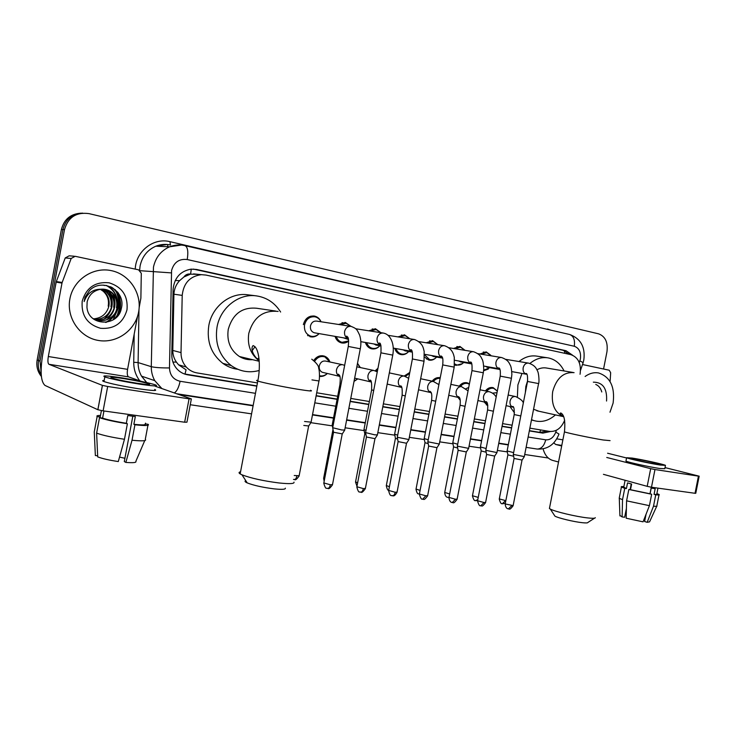 <?xml version="1.0" encoding="UTF-8"?>
<svg xmlns="http://www.w3.org/2000/svg" width="736" height="736" viewBox="0 0 736 736"><rect width="100%" height="100%" fill="white"/><g stroke="black" fill="none" stroke-linecap="round" stroke-linejoin="round"><path stroke-width="1.1" d="M487.812 405.748L484.122 401.957M460.258 400.31L457.948 397.357M431.508 393.64L430.514 391.644M357.816 378.884L354.034 381.395M327.354 373.474C325.073 375.774 322.46 376.749 319.507 376.381M319.139 333.62C316.498 336.499 313.416 337.511 309.893 336.665M348.652 341.118C346.334 342.912 343.841 343.482 341.173 342.82C338.155 341.881 336.104 339.738 335.036 336.37M435.721 357.963C433.578 359.904 431.241 360.594 428.702 360.024L424.525 357.089M488.308 369.058L483.626 370.742M462.42 363.63L455.97 365.387L454.544 364.844M408.195 352.029C405.904 354.301 403.346 355.12 400.513 354.485C397.67 353.648 395.738 351.596 394.726 348.358M379.804 345.782C377.375 348.478 374.56 349.462 371.358 348.754C368.423 347.87 366.436 345.773 365.396 342.47M580.051 374.256L580.115 373.925C581.357 363.75 578.266 357.328 570.851 354.651L206.034 275.08L201.443 274.666C189.971 276.175 183.558 283.084 182.206 295.394L181.019 352.608C180.982 358.211 182.74 363.023 186.272 367.034C189.226 370.217 192.786 372.177 196.963 372.904L257.444 382.941M183.89 276.984L190.596 274.096C187.818 273.636 185.582 274.602 183.89 276.984L179.602 280.655C176.06 284.492 174.165 289.009 173.917 294.198L172.794 350.446C172.785 354.706 173.99 358.598 176.401 362.112L178.544 364.798L186.079 369.812L184.975 374.155M198.297 274.362L190.937 274.169M529.865 428.15L549.599 431.425C556.296 431.903 561.32 428.177 564.668 420.238M316.71 392.776L337.686 396.262M350.768 398.434L369.371 401.516M383.373 403.843L399.933 406.585M414.791 409.05L429.438 411.488M445.096 414.083L457.939 416.217M474.343 418.94L485.493 420.79M502.587 423.623L512.127 425.206M485.438 390.926C487.683 388.084 490.277 387.007 493.23 387.679L497.223 390.972M459.227 386.124C461.555 383.208 464.25 382.113 467.314 382.84L469.402 383.888M432.161 381.165C434.452 378.286 437.147 377.145 440.238 377.743L439.447 377.605M404.193 376.032L409.786 372.453M375.213 370.806L377.964 368.248M357.512 363.29L360.327 367.577L357.438 363.658M313.812 360.401C316.673 356.38 320.224 354.964 324.475 356.16C327.097 357.172 328.909 359.113 329.921 361.992M479.955 353.988L486.192 351.882L490.728 355.221M453.496 348.478L459.88 346.398L464.756 350.115M426.172 342.783L432.694 340.731L437.819 344.65M397.937 336.886L404.598 334.871L409.86 338.781M368.745 330.786L375.544 328.817L380.944 332.69M338.56 324.466L345.469 322.552L350.998 326.379M303.361 324.604C305.081 318.504 308.743 315.652 314.327 316.057C317.428 316.719 319.663 318.624 321.043 321.77M572.544 355.184L566.048 350.732L196.779 269.505L191.121 269.146C180.274 271.096 174.257 277.904 173.08 289.57L171.792 354.743C171.755 359.941 173.31 364.486 176.456 368.359C179.474 371.882 183.209 374.035 187.671 374.817L256.836 386.17M193.356 269.082L563.114 350.318L569.259 354.301M118.183 314.024L116.776 316.894M118.478 293.25L120.069 299.386L118.478 293.25M41.124 372.388L40.038 361.109L64.492 229.577C68.144 217.24 76.314 211.922 88.992 213.624L598.616 333.84C605.323 336.398 608.102 342.378 606.952 351.78L603.566 369.012M548.265 458.004L524.713 454.498M507.297 451.904L497.361 450.432M480.58 447.93L469.044 446.218M452.962 443.826L439.723 441.858M424.387 439.576L409.336 437.331M394.809 435.169L377.826 432.648M364.164 430.615L345.129 427.782M332.396 425.886L310.831 422.676M251.565 413.862L190.256 404.736M41.382 376.473C37.545 371.634 36.138 366.132 37.15 359.959L61.382 229.549L62.928 229.568C65.614 219.245 72.22 213.762 82.736 213.118C72.22 213.762 65.614 219.245 62.928 229.568L38.585 360.53L62.928 229.568L64.492 229.577M41.234 374.891C38.585 370.466 37.702 365.682 38.585 360.53C37.702 365.682 38.585 370.466 41.234 374.891M115.202 289.653L115.948 291.125L115.202 289.653M116.371 292.054C118.533 297.224 119.112 302.56 118.128 308.062C119.112 302.56 118.533 297.224 116.371 292.054M529.331 430.9L542.837 433.118L550.39 431.526M316.112 395.894L337.097 399.344M350.18 401.488L368.791 404.542M382.794 406.842L399.363 409.566M414.23 412.004L428.876 414.405M444.544 416.981L457.387 419.088M473.791 421.783L484.941 423.614M502.035 426.42L511.584 427.984M256.882 385.903L184.304 373.925M547.17 431.02L539.966 432.409L529.377 430.67M511.63 427.754L502.081 426.19M484.987 423.375L473.837 421.544M457.433 418.848L444.59 416.742M428.922 414.166L414.276 411.755M399.409 409.317L382.84 406.594M368.837 404.294L350.226 401.24M337.143 399.087L316.158 395.637M115.626 317.998L116.159 317.124M117.42 314.686L119.425 308.32L119.508 298.549M118.984 296.093L117.585 292.063M61.382 229.549C64.06 219.273 70.628 213.817 81.116 213.173M585.111 376.473C589.508 373.318 594.016 372.149 598.626 372.968C610.273 376.924 615.103 386.961 613.106 403.098L609.988 412.206M593.345 382.159C602.876 382.251 607.283 388.544 606.556 401.028M601.772 391.957C600.714 388.148 598.708 385.646 595.764 384.45M582.507 364.522L609.215 370.217L610.668 372.747L610.089 381.616M543.104 448.896C544.815 455.087 547.97 458.914 552.552 460.377L558.541 462.015M699.163 476.21L695.768 493.295L695.032 493.295L698.436 476.137L699.172 476.174L665.022 467.59M651.48 487.232L647.192 486.34L650.688 468.666L654.976 469.54L651.48 487.232L695.032 493.295M603.428 474.334L647.192 486.34M654.976 469.54L698.436 476.137M626.566 457.976L607.586 453.229M650.688 468.666L606.749 457.47M561.678 445.979L555.671 444.452L553.766 442.851M656.365 464.094L660.284 464.324C658.978 463.533 643.411 460.138 635.757 458.97L631.718 458.721C632.942 459.494 648.71 462.935 656.365 464.094M651.222 488.106L650.09 493.81M646.052 514.252L644.616 521.511L647.165 522.312L653.513 506.184L655.758 494.804L654.056 494.325L655.178 488.649L651.102 488.088L649.971 493.782L651.673 494.261L649.419 505.669L643.071 521.842L626.17 518.208L626.584 500.839L628.829 489.486L630.504 489.716L631.626 484.04L627.55 482.908L626.428 488.557L624.754 488.336L622.527 499.643L622.122 516.939L624.662 517.233L626.4 508.401M644.819 520.453L645.408 515.89M623.76 487.094L626.428 488.557M630.504 489.716L649.971 493.782M626.005 460.791L625.95 461.104C627.587 462.19 649.069 466.918 659.493 468.464L664.792 468.731L665.408 465.621M632.141 458.068L626.612 457.728C628.259 458.776 649.75 463.468 660.174 465.042L665.464 465.354C663.679 464.269 642.546 459.669 632.141 458.068M631.387 483.975L630.485 487.71M623.852 486.634C621.598 486.441 620.788 486.579 621.414 487.039L624.754 488.336M628.829 489.486L651.673 494.261M619.298 497.757L619.289 498.318L622.527 499.643M626.584 500.839L649.419 505.669M619.905 515.402L622.122 516.939M654.056 494.325C656.448 494.564 657.358 494.472 656.788 494.04L657.956 488.134M655.758 494.804C658.637 495.107 659.75 495.006 659.088 494.5L656.88 493.571M653.513 506.184C656.282 506.432 657.423 506.313 656.935 505.807M647.165 522.312L649.566 521.852L656.742 506.23M630.108 489.661L631.23 483.938M594.532 518.181L587.908 522.45C587.862 523.002 586.003 523.084 582.332 522.698C573.942 521.833 558.348 518.098 554.953 516.148L554.236 515.062M549.599 507.592L549.424 508.512L550.316 509.073C554.861 511.621 576.297 516.718 587.779 517.932C592.784 518.484 595.295 518.392 595.304 517.675M573.105 372.48L546.839 368.083C543.518 367.43 540.224 368 536.949 369.794M527.666 380.586L525.854 386.418L525.348 392.61M517.38 397.173L517.905 384.891L521.962 373.428M529.92 363.455C535.744 358.708 541.852 356.859 548.246 357.908C555.183 359.352 560.464 363.704 564.08 370.972M518.981 361.532C524.731 356.923 530.757 355.138 537.068 356.169L547.29 357.76M533.554 409.253L538.982 411.258M555.459 414.892C548.55 420.918 541.264 422.786 533.591 420.486L531.521 419.658M514.446 412.767L509.928 406.511M285.356 488.161C285.724 489.422 282.008 489.661 274.197 488.879C262.77 487.434 253.782 485.447 247.232 482.908C244.922 481.859 244.444 481.114 245.787 480.672M240.552 471.813C238.685 472.19 238.556 472.889 240.157 473.901L241.988 474.821C250.921 478.216 263.24 480.93 278.926 482.954C289.598 484.058 294.621 483.791 294.004 482.135M275.66 311.061L256.68 308.255C242.199 306.903 232.723 313.922 228.252 329.314C226.633 341.182 230.359 350.253 239.43 356.518C243.496 358.947 247.857 360.005 252.522 359.674M259.173 370.502C249.145 373.189 239.807 371.542 231.168 365.544C219.42 356.114 214.7 343.316 217.019 327.161C220.34 307.777 238.676 293.379 256.11 295.844C266.598 297.353 274.767 302.744 280.618 312.027M237.783 369.288C232.355 368.598 227.369 366.62 222.833 363.354C211.204 354.062 206.531 341.467 208.812 325.56C212.078 306.489 230.184 292.312 247.416 294.759L256.11 295.844M256.91 358.892L258.934 358.211M255.042 346.702L252.172 350.658M243.892 357.595L242.788 358.193M481.326 354.209L486.809 352.581L491.114 355.819M524.345 456.624L513.286 454.388M524.262 456.752L522.072 460.055L514.078 458.436M487.241 367.218L485.309 366.316M489.826 367.678L483.681 370.217M454.885 348.698L460.478 347.107L464.894 350.327M496.993 452.576L485.788 450.331M496.901 452.714L494.684 456.072L486.588 454.452M460.865 361.965L458.804 361.008M463.662 362.462C461.638 364.633 459.356 365.461 456.808 364.927L454.627 363.897M427.579 343.004L433.283 341.449L437.8 344.65M468.676 448.39L457.323 446.126M468.584 448.537L466.339 451.95L458.132 450.312M433.614 356.537L431.416 355.506M436.641 357.07C434.544 359.288 432.179 360.116 429.539 359.554L424.534 354.78M399.363 337.116L405.177 335.598L409.796 338.772M439.355 444.047L427.846 441.775M439.245 444.213L436.982 447.681L428.656 446.034M405.453 350.925L403.098 349.821M408.719 351.495C406.548 353.768 404.092 354.605 401.341 354.007C398.774 353.262 396.998 351.449 396.005 348.579M370.19 331.016L376.105 329.544L380.816 332.672M408.968 439.548L397.284 437.267M408.857 439.732L406.557 443.256L398.112 441.6M376.335 345.12L373.796 343.933M379.84 345.736C377.596 348.064 375.038 348.901 372.177 348.257C369.536 347.475 367.696 345.616 366.666 342.691M340.023 324.686L346.021 323.288L351.136 326.398C357.107 328.79 356.831 329.535 359.6 335.036C361.008 339.443 361.238 344.016 360.3 348.772M377.467 434.884L374.67 434.82L365.59 432.584M377.338 435.077L375.02 438.665L366.427 437M348.468 339.517L343.473 337.833M348.643 340.97L341.982 342.314C339.259 341.486 337.373 339.572 336.315 336.591M315.036 332.902L314.244 332.764C311.356 331.678 310.095 329.397 310.463 325.919C311.466 322.423 313.564 320.822 316.756 321.108L350.667 326.333M319.056 333.601C316.618 336.058 313.83 336.904 310.693 336.14C305.974 334.282 303.931 330.51 304.548 324.824C306.167 319.084 309.608 316.416 314.861 316.802C317.602 317.391 319.636 319.038 320.96 321.761M344.77 430.045L341.78 429.971L332.7 427.736M344.641 430.256L342.286 433.9L333.546 432.234M492.504 393.144L497.012 392.693M513.627 452.64L507.113 450.929M486.689 391.184C488.778 388.709 491.151 387.78 493.801 388.406L497.315 391.101M513.654 456.283L507.877 454.848M487.674 404.782L485.475 402.261M465.952 388.682L468.703 387.504M486.146 448.518L480.396 446.945M460.478 386.391C462.65 383.833 465.115 382.895 467.875 383.566L469.347 384.22M486.156 452.235L481.178 450.929M438.481 384.192L439.107 383.585M457.691 444.24L452.778 442.824M433.421 381.414C435.335 379.141 437.561 378.12 440.119 378.359M457.682 448.031L453.56 446.872M428.223 439.806L424.203 438.564M405.398 376.363L409.602 373.41M428.196 443.652L424.994 442.676M397.688 435.197L394.625 434.148M376.308 371.284L377.66 369.812M389.454 372.269L389.749 372.977M397.624 439.107L395.425 438.334M356.831 366.813L373.676 370.429M366.013 430.394L363.98 429.576M365.921 434.35L364.789 433.835M357.806 378.884L354.09 381.082M323.858 372.655L322.248 372.278C319.893 371.018 318.9 368.883 319.286 365.866C320.491 361.992 322.819 360.438 326.287 361.21L342.268 364.651M333.15 425.38L332.212 424.838M314.714 361.201C317.382 357.19 320.786 355.764 324.916 356.923L329.866 361.983M327.299 373.465C324.972 375.608 322.377 376.372 319.525 375.746M311.024 422.372L308.715 425.969L303.793 425.454M311.153 422.179L304.557 421.47M62.155 282.468L61.99 283.075L56.166 282.155L56.322 281.566L62.155 282.468L71.19 258.465L75.182 256.303L138.589 269.827L141.294 273.314L140.88 298.154L139.178 307.528M56.166 282.155L42.725 354.43C40.029 371.294 40.784 381.616 44.979 385.425L97.842 409.722L102.396 385.37L48.916 364.283C47.84 363.4 47.647 360.806 48.318 356.518L61.99 283.075M56.322 281.566L65.228 257.95L69.166 255.815L74.262 256.229M191.323 399.078L186.953 422.179L184.653 422.216L189.069 398.829L191.351 398.903L155.287 386.253M102.396 385.37L107.677 386.483L103.114 410.863L184.653 422.216M103.114 410.863L97.842 409.722M107.677 386.483L189.069 398.829M141.579 381.45L128.552 376.878C127.273 375.986 126.942 373.483 127.576 369.352L137.503 316.452M136.74 383.208C147.356 384.781 151.395 385.002 148.865 383.852C144.035 382.306 135.755 380.567 124.025 378.654C113.215 377.025 109.066 376.804 111.605 377.982C116.536 379.546 124.918 381.285 136.74 383.208M132.802 416.254L124.292 461.555L125.847 462.42L132.02 440.238L134.927 424.773L133.869 424.295L135.323 416.576L127.797 415.527L126.344 423.274L127.383 423.752L124.467 439.282L118.303 461.555C109.278 460.212 102.414 458.657 97.713 456.9L96.618 433.136L99.516 417.698L102.608 418.122L103.942 410.982M124.908 458.28L119.545 457.093M100.326 416.346L100.206 416.981L97.134 416.567L94.263 431.903L95.358 455.538L97.667 455.805M101.402 410.587L100.206 416.981M102.608 418.122C107.962 419.897 115.874 421.618 126.344 423.274M104.19 380.457C102.203 380.484 102.129 380.852 103.978 381.561C110.713 383.75 122.13 386.133 138.23 388.718C152.628 390.807 158.111 391.046 154.689 389.436M121.817 377.862C107.06 375.636 101.402 375.323 104.843 376.933C111.587 379.068 123.004 381.441 139.104 384.063C153.493 386.188 158.976 386.474 155.535 384.919C148.985 382.821 137.752 380.466 121.817 377.862M100.492 415.463C97.41 415.454 96.287 415.822 97.134 416.567M99.516 417.698C105.68 419.787 114.963 421.811 127.383 423.752M145.369 423.918L145.516 423.145M96.618 433.136C102.764 435.344 112.047 437.396 124.467 439.282M133.869 424.295C142.646 425.224 146.409 425.086 145.167 423.89L148.12 424.295C149.822 425.748 145.424 425.905 134.927 424.773M132.02 440.238C142.545 441.25 146.961 440.956 145.286 439.355L147.927 425.307M125.847 462.42C133.372 462.981 136.703 462.613 135.847 461.325L144.753 440.597M69.892 298.862C73.306 279.763 93.076 266.588 111.375 270.646C129.72 274.408 142.186 293.774 138.616 312.046C135.314 330.372 116.739 343.73 98.33 340.446C79.865 337.438 66.212 317.897 69.892 298.862M92.69 318.348C102.046 324.374 115.202 318.329 117.162 307.915C118.22 301.76 116.518 296.654 112.038 292.588C108.836 289.975 105.128 288.852 100.896 289.23C93.628 290.435 89.038 294.658 87.133 301.907L86.949 307.234C88.329 326.618 118.082 326.904 121.265 308.715C126.463 290.886 102.405 277.205 89.599 290.416L85.054 297.142L84.143 301.585C87.152 293.333 92.736 289.211 100.896 289.23M96.122 319.93C105.524 320.445 111.605 316.259 114.356 307.372C115.414 301.254 113.712 296.176 109.25 292.137L103.445 289.156M94.834 319.452C103.528 319.304 109.112 315.1 111.596 306.829C112.636 300.748 110.943 295.706 106.508 291.695L102.056 289.147M93.582 318.854C101.55 318.145 106.637 313.959 108.864 306.296C109.894 300.26 108.21 295.246 103.794 291.263L100.657 289.257M116.463 307.777C117.521 301.631 115.81 296.534 111.338 292.477L104.484 289.257M113.666 307.234C114.715 301.125 113.013 296.056 108.56 292.026L103.095 289.147M110.906 306.691C111.946 300.628 110.253 295.596 105.828 291.585L101.706 289.156M108.192 306.158C109.222 300.132 107.53 295.136 103.123 291.152L100.308 289.303M126.997 309.819C123.105 323.113 114.31 329.277 100.593 328.311C87.253 324.42 81.126 315.385 82.193 301.217C86.296 287.62 95.266 281.483 109.103 282.799C122.222 286.994 128.193 296.001 126.997 309.819M103.978 319.157C112.268 312 114.319 303.453 110.133 293.544M106.582 319.838C115.018 312.588 117.098 303.931 112.801 293.876M104.558 285.513L103.84 285.145M106.205 322.35C121.21 315.634 121.238 292.588 107.29 285.908L106.324 285.43M114.807 318.688C123.86 309.838 121.753 293.535 111.614 287.242M110.814 309.387L111.532 306.811M111.946 303.379L109.434 292.818M113.28 310.638L114.255 307.344M104.218 285.458L103.583 285.136M105.542 322.432C111.679 319.268 115.506 314.419 117.024 307.887M117.456 303.011C116.877 295.191 113.372 289.478 106.941 285.862L105.956 285.366M113.243 319.783C123.832 310.997 121.771 292.956 110.501 286.709M175.232 280.508L179.602 280.655M564.54 353.271L564.705 350.805M539.801 432.382L540.62 429.934M172.923 362.057L176.401 362.112M190.596 274.096L191.296 269.137M172.794 350.446L181.019 352.608M173.917 294.198L182.206 295.394M563.114 350.318L566.048 350.732M579.287 362.646L580.382 359.002C581.192 352.296 579.158 348.045 574.292 346.26L187.238 259.541C179.198 258.603 173.981 262.237 171.589 270.443L169.473 367.936C169.86 375.213 173.402 379.656 180.108 381.266L255.466 393.337M185.113 245.658L569.425 334.448C573.519 335.864 575.138 339.802 574.292 346.26M161.616 388.47L154.762 380.641C152.389 376.372 151.23 371.717 151.285 366.675L153.465 267.131C155.6 257.434 160.982 250.654 169.62 246.799L181.415 245.051M140.236 270.71L171.341 272.89M135.24 269.109C135.838 251.169 153.631 237.36 169.979 241.675L547.464 329.369M547.52 328.992L550.684 330.114M170.559 245.014C165.554 243.901 160.65 244.297 155.848 246.192C147.412 249.927 142.158 256.505 140.098 265.926L139.628 270.241M508.282 444.93L498.714 443.458M481.592 440.836L470.424 439.125M453.983 436.604L441.122 434.636M425.426 432.234L410.752 429.98M395.867 427.699L379.27 425.16M365.24 423.007L346.601 420.155M333.491 418.14L312.469 414.92M253.092 405.821L178.498 394.395M139.766 380.816C135.709 375.443 133.694 369.26 133.731 362.287L134.173 334.172M40.038 361.109L37.15 359.959M169.473 367.936C161.074 367.982 155.011 367.568 151.285 366.675L138.11 362.581C138.055 367.476 139.196 372.002 141.524 376.151L146.731 382.564M138.975 309.736L138.11 362.581L133.731 362.287M528.135 437.009L545.726 439.824C550.252 440.11 553.601 437.534 555.781 432.124L556.407 430.266M314.787 402.84L335.782 406.198M348.873 408.296L367.494 411.277M381.506 413.522L398.084 416.18M412.96 418.563L427.616 420.909M443.293 423.421L456.145 425.482M472.567 428.104L483.718 429.898M500.83 432.639L510.379 434.166M169.979 241.675L170.412 244.978M180.108 381.266C178.793 387.458 176.861 391.35 174.303 392.923M545.726 439.824C544.162 445.896 541.31 448.969 537.16 449.052L536.746 448.988M555.781 432.124L559.001 434.056C554.815 444.59 547.538 449.586 537.16 449.052L526.111 447.35M167.265 244.49L155.848 246.192L169.62 246.799C174.616 244.849 179.713 244.453 184.92 245.612C187.689 246.845 188.462 251.491 187.238 259.541M579.885 360.87C582.599 362.176 583.602 363.023 582.884 363.391L580.52 370.383M167.716 244.536L167.725 246.716M539.966 432.409L542.837 433.118M185.628 374.192L187.671 374.817M194.681 269.321L196.779 269.505M555.671 444.452L561.789 445.418M556.784 438.849L562.884 439.843M610.07 440.634L603.124 439.981C590.723 437.957 566.941 432.952 564.448 431.866L564.512 431.563M574.08 372.646L574.062 372.637C563.555 371.864 556.434 378.194 552.681 391.616C551.071 404.386 554.732 412.74 563.684 416.696C560.409 414.515 559.443 413.264 560.768 412.96C564.273 414.672 565.496 420.974 564.448 431.866L549.424 508.512M310.518 390.301C313.674 391.478 309.12 391.074 296.847 389.096C282.33 386.704 262.182 382.545 257.802 381.055C256.11 380.494 256.156 380.264 257.931 380.365M278.116 311.42L278.052 311.411C263.184 310.022 253.432 317.326 248.796 333.325C247.121 345.064 250.58 354.246 259.182 360.861M522.017 460.156L513.139 505.586L505.2 503.948M508.364 508.889L511.695 505.733M513.259 454.535L527.519 381.45C527.767 375.838 527.215 373.189 525.872 373.492L526.295 374.21C523.811 373.29 522.762 371.156 523.158 367.798C524.014 364.624 525.734 363.05 528.301 363.069L528.577 363.115C535.606 365.507 536.397 368.929 537.446 370.824C539.028 373.318 539.359 383.18 538.577 383.576L527.519 381.46M494.629 456.182L485.622 502.384L484.076 502.541L477.581 500.747M480.783 505.761L484.076 502.541M496.947 452.557L511.419 378.286L500.232 376.124L485.76 450.487M500.232 376.124C500.627 370.696 500.094 367.945 498.612 367.88L499.201 368.8C496.634 367.853 495.549 365.672 495.954 362.268C496.828 359.039 498.594 357.438 501.253 357.475L501.529 357.521C508.714 360.079 509.229 363.409 510.232 365.093C511.088 366.445 511.64 369.573 511.87 374.486L511.419 378.276M466.274 452.07L457.148 499.072L455.492 499.238L448.997 497.426M452.235 502.532L455.492 499.238M457.295 446.301L471.988 370.604C472.291 364.513 471.758 361.661 470.396 362.048L471.169 363.207C468.519 362.222 467.397 360.005 467.792 356.537C468.685 353.262 470.506 351.642 473.257 351.679L473.552 351.734C480.921 354.485 481.123 357.724 482.089 359.186C482.936 360.364 483.497 363.63 483.773 368.984L483.313 372.784L471.978 370.622M436.917 447.801L427.653 495.641L425.886 495.816L419.382 493.994M422.666 499.183L425.886 495.816M439.3 444.02L454.204 367.117L442.722 364.909M442.354 357.457L442.134 357.402C439.401 356.399 438.233 354.126 438.638 350.612C439.539 347.272 441.425 345.635 444.268 345.681L444.572 345.736C453.174 348.708 453.762 355.654 454.296 357.448L454.204 367.098M406.484 443.385L397.081 492.08L395.204 492.274L388.7 490.443M392.03 495.705L392.463 495.797C393.76 495.687 394.671 494.509 395.204 492.274M408.912 439.521L424.037 361.229L412.39 358.975L397.247 437.469M412.151 351.422L412.059 351.403C409.234 350.354 408.02 348.045 408.425 344.476C409.354 341.072 411.286 339.406 414.239 339.471L414.552 339.526C423.614 343.142 423.393 349.315 424.157 351.302L424.037 361.21M374.937 438.812L365.396 488.382L363.372 488.603L356.877 486.754M360.263 492.108L360.677 492.2C361.946 492.08 362.839 490.875 363.372 488.603M380.926 352.829C381.257 346.122 380.742 342.847 379.399 343.022C378.617 343.28 379.086 343.988 380.816 345.156C377.936 344.052 376.694 341.697 377.099 338.1C378.046 334.641 380.052 332.948 383.106 333.031L383.428 333.086C387.384 333.831 390.273 336.757 392.095 341.844C393.42 345.892 393.64 350.308 392.757 355.111L380.926 352.829L365.553 432.814M342.203 434.056L332.516 484.555L330.344 484.785L323.849 482.926M327.29 488.373L327.695 488.465C328.928 488.336 329.811 487.112 330.344 484.785M344.706 430.017L360.29 348.781L348.275 346.454L332.654 427.975M348.275 346.454C349.287 336.048 347.466 337.355 346.757 336.113C345.883 336.389 346.389 337.235 348.284 338.643C345.423 337.428 344.19 335.046 344.595 331.494C345.57 327.971 347.64 326.26 350.805 326.342M505.844 500.655L499.293 498.916M502.357 503.691L505.558 500.618M520.784 415.969L514.206 414.561C514.4 408.765 513.838 406.079 512.523 406.511L512.808 407.155C510.6 406.171 509.689 404.165 510.076 401.129C510.904 398.056 512.578 396.502 515.09 396.474L515.697 396.594C520.545 398.958 523.084 401.111 523.305 403.043M507.086 451.067L514.216 414.506M475.566 500.581L477.793 499.67M493.396 411.231L487.591 409.97C487.968 404.432 487.416 401.654 485.935 401.644L486.349 402.454C484.086 401.433 483.156 399.39 483.543 396.327C484.389 393.208 486.11 391.635 488.704 391.616L489.357 391.745C492.448 392.748 494.721 394.505 496.174 396.998M480.369 447.092L487.609 409.906M478.234 497.389L472.466 495.733M447.874 497.37L449.015 497.315M465.051 406.318L460.074 405.223C460.81 397.596 459.319 397.431 458.445 396.584L458.988 397.596C456.679 396.529 455.722 394.459 456.118 391.368C456.973 388.194 458.749 386.602 461.426 386.584L468.05 390.862M452.75 442.98L460.092 405.15M449.668 493.976L444.728 492.448M435.694 401.23L431.6 400.31C432.372 391.892 430.716 392.095 429.999 391.322L430.68 392.564C428.334 391.451 427.358 389.344 427.745 386.244C428.628 383.014 430.45 381.395 433.219 381.395L438.904 384.624M424.166 438.73L431.618 400.228M420.081 490.424L416.033 489.044M401.819 387.495L401.368 387.348C398.986 386.188 397.992 384.045 398.388 380.935C399.289 377.651 401.166 376.013 404.036 376.013L408.664 378.286M405.26 395.95L402.141 395.14M389.418 486.717L386.336 485.521M371.404 382.085L370.999 381.947C368.598 380.724 367.595 378.552 367.991 375.434C368.902 372.094 370.843 370.429 373.805 370.447L377.274 371.855M373.695 390.457L371.616 389.859M357.622 482.834L355.571 481.868M339.876 376.473L339.498 376.326C337.088 375.029 336.085 372.839 336.49 369.739C337.419 366.344 339.425 364.651 342.498 364.67L344.65 365.36M340.934 384.744L339.958 384.394M324.64 478.768L323.674 478.087M308.632 426.116L299.147 475.741L294.225 475.52M299.092 476.017C294.474 482.42 294.906 478.529 294.372 479.587C295.522 479.458 296.36 478.244 296.893 475.944M311.76 359.186C316.544 362.986 318.835 365.994 318.642 368.221C319.691 370.64 319.672 379.693 318.964 380.972L311.972 379.896M48.916 364.283L128.552 376.878M48.318 356.518L127.576 369.352M71.19 258.465L65.228 257.95M118.33 308.099C119.278 302.846 118.79 297.73 116.849 292.744C118.8 297.74 119.287 302.855 118.34 308.108L113.068 319.893M118.027 292.624L119.526 297.519M120.023 300.886L119.646 308.356M178.544 364.798L186.272 367.034M193.522 273.893L201.443 274.666M375.544 328.817L375.02 328.734M404.598 334.871L404.11 334.797M432.694 340.731L432.234 340.658M345.469 322.552L344.926 322.469M314.327 316.057L313.766 315.974M324.475 356.16L322.313 355.709M467.314 382.84L466.33 382.637M493.23 387.679L492.347 387.504M583.832 359.858C585.433 347.079 580.732 338.634 569.738 334.521M161.902 388.571L154.762 380.641L141.524 376.151L146.694 382.554M176.603 393.732L253.166 405.472M312.533 414.589L333.555 417.809M346.656 419.824L365.304 422.685M379.325 424.838L395.922 427.377M410.817 429.668L425.491 431.912M441.177 434.323L454.048 436.301M470.479 438.822L481.648 440.533M498.778 443.155L508.346 444.627M583.814 359.968L583.059 362.885M623.686 487.48L625.103 480.286M625.95 461.104L626.612 457.728M619.206 498.263L621.414 487.039M619.924 515.927L619.289 498.318M656.862 505.752L659.005 494.923M554.953 516.148L550.316 509.073M533.591 420.486L531.456 419.989M536.838 410.78L563.684 416.705M247.232 482.908L241.988 474.821M259.182 360.824C248.179 351.127 252.908 344.016 253.653 345.92C259.164 348.045 260.894 366.004 257.802 381.055L240.157 473.901M231.168 365.544L222.833 363.354M239.43 356.518L259.21 361.284M513.112 505.77C508.806 511.566 509.202 508.006 508.834 508.981L507.996 508.806C508.318 508.732 505.779 509.156 505.163 504.132L514.059 458.556M505.761 359.352L528.31 363.078M486.422 352.526L483.267 352.02M514.105 458.574L513.314 454.563M486.882 367.154L499.891 369.481M511.814 371.616L526.295 374.21M538.577 383.585L524.308 456.605M485.585 502.587C481.224 508.484 481.648 504.868 481.243 505.853C481.068 504.629 479.66 508.631 477.544 500.949L486.57 454.572M477.839 353.639L501.244 357.475M460.074 347.042L456.854 346.527M486.616 454.59L485.815 450.515M460.46 361.891L471.748 363.906M483.736 366.04L499.201 368.8M456.808 364.927L454.581 364.513M457.102 499.284C452.704 505.292 453.137 501.621 452.686 502.624L451.858 502.449C452.18 502.375 449.586 502.808 448.951 497.646L458.114 450.45M448.923 347.732L473.23 351.679M432.842 341.375L429.566 340.86M458.16 450.469L457.35 446.329M433.164 356.454L442.594 358.128M454.655 360.272L471.169 363.207M429.539 359.554L426.438 358.993M483.313 372.793L468.63 448.362M427.607 495.871C423.136 501.989 423.605 498.254 423.117 499.275C422.639 498.106 421.691 501.943 419.345 494.233L428.637 446.182M418.959 341.624L444.222 345.681M404.699 335.524L401.359 335.009M424.516 354.292L442.134 357.402L441.149 355.966C441.867 356.767 443.486 356.482 442.722 364.89L427.809 441.968M428.692 446.209L427.874 441.996M404.947 350.833L412.372 352.148M401.341 354.007L398.213 353.436M397.035 492.329C393.926 497.656 392.776 495.254 392.463 495.797C391.764 494.776 390.282 497.794 388.654 490.691L398.093 441.756M387.89 335.294L414.166 339.462M375.599 329.47L372.186 328.946M398.148 441.784L397.32 437.506M412.39 358.975C412.758 352.857 412.243 349.747 410.835 349.637L412.059 351.403L393.263 348.1M375.756 345.018L381.018 345.948M372.177 348.257L369.03 347.686M365.341 488.658C360.778 495.015 361.164 491.142 360.677 492.2L359.61 491.942C358.818 492.494 357.889 490.857 356.822 487.03L366.408 437.175M355.663 328.744L383.005 333.012M345.478 323.205L341.992 322.681M366.464 437.202L365.626 432.842M360.833 341.67L380.816 345.166M341.982 342.314L338.827 341.743M392.748 355.12L377.402 434.856M332.46 484.849C327.814 491.326 328.228 487.388 327.695 488.465L326.609 488.207C325.836 488.778 324.889 487.122 323.785 483.221L333.528 432.418M314.3 316.719L310.73 316.195M333.592 432.446L332.736 428.012M314.244 332.764L348.294 338.67M310.693 336.14L307.547 335.579M505.365 503.111L502.789 503.783C502.568 502.578 501.336 506.478 499.256 499.091L507.868 454.958M508.153 395.02L515.163 396.483M507.904 454.968L507.132 451.094M492.973 388.231L490.075 387.642M506.083 405.656L512.808 407.155M487.738 405.186L486.33 404.874M477.636 500.48L475.999 500.673C475.778 499.431 474.683 503.498 472.429 495.917L481.16 451.039M480.01 389.786L488.759 391.616M481.197 451.058L480.424 447.12M466.937 383.373L464.02 382.775M477.912 400.568L486.349 402.454M448.896 497.472L447.506 497.297C447.838 497.214 445.308 497.665 444.691 492.642L453.551 446.991M450.855 384.358L461.454 386.593M453.588 447.019L452.806 443.008M440.045 378.35L437.11 377.743M448.739 395.278L458.988 397.596M420.652 378.736L433.21 381.386M425.022 442.833L424.23 438.757M419.244 494.068C418.922 493.212 417.386 495.742 415.996 489.256L424.976 442.805M418.517 389.795L430.68 392.564M389.326 372.894L403.972 376.004M387.173 384.091L401.368 387.348L400.55 385.848C401.93 385.876 402.454 389.004 402.132 395.223L394.588 434.332M395.453 438.5L394.652 434.36M388.718 490.342C387.872 490.627 387.062 489.09 386.29 485.751L395.407 438.472M354.66 378.157L370.999 381.947L370.033 380.135C371.358 379.886 371.882 383.162 371.597 389.951L363.934 429.778M364.826 434.01L364.007 429.806M356.988 486.146L355.516 482.117L364.771 433.992M322.248 372.278L339.498 376.326C338.082 375.139 337.723 374.431 338.404 374.182C339.112 375.369 340.952 374.256 339.94 384.496L332.175 425.049M332.727 427.57L332.249 425.086M322.865 356.491L319.976 355.893M324.162 481.261L323.628 478.354L333.003 429.419M318.946 381.082L311.089 422.142M293.489 479.394L294.372 479.587M102.433 385.388L97.879 409.74M148.727 384.588L148.865 383.852M103.978 381.561L104.843 376.933M112.038 292.588L111.338 292.477M109.25 292.137L108.56 292.026M106.508 291.695L105.818 291.585M103.794 291.263L103.123 291.152"/></g></svg>
